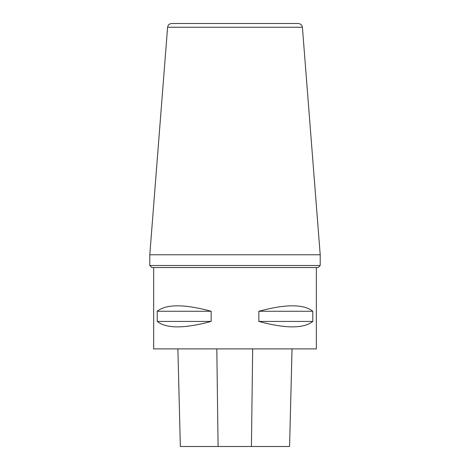 <?xml version="1.0" encoding="UTF-8"?>
<svg xmlns="http://www.w3.org/2000/svg" width="470" height="470" viewBox="0 0 470 470"><rect width="100%" height="100%" fill="white"/><g stroke="black" fill="none" stroke-linecap="round" stroke-linejoin="round"><path stroke-width="0.7" d="M180.339 446.5L177.883 348.887L180.345 446.5L289.579 446.5L292.029 348.887M153.655 267.536L153.655 348.887L316.345 348.887L316.345 267.536M312.779 311.263C303.685 304.002 285.701 304.002 258.835 311.263L258.835 321.433C285.701 328.689 303.685 328.689 312.779 321.433L312.779 311.263L258.835 311.263M211.165 311.263C184.299 304.002 166.315 304.002 157.221 311.263L157.221 321.433C166.315 328.689 184.299 328.689 211.165 321.433L211.165 311.263L157.221 311.263M211.165 321.433L157.221 321.433M312.779 321.433L258.835 321.433M320.211 265.503L318.178 267.536L151.822 267.536L149.789 265.503L320.211 265.503L320.211 254.763L149.789 254.763L149.789 265.503M167.596 27.248L168.166 25.474C168.113 25.691 168.466 23.988 171.65 23.5L298.35 23.5C301.534 23.988 301.887 25.691 301.834 25.474L302.404 27.248L167.596 27.248L149.789 254.763M218.092 446.5L216.811 348.887M251.415 446.5L252.678 348.887M289.579 446.5L292.034 348.887M302.404 27.248L320.211 254.763"/></g></svg>

